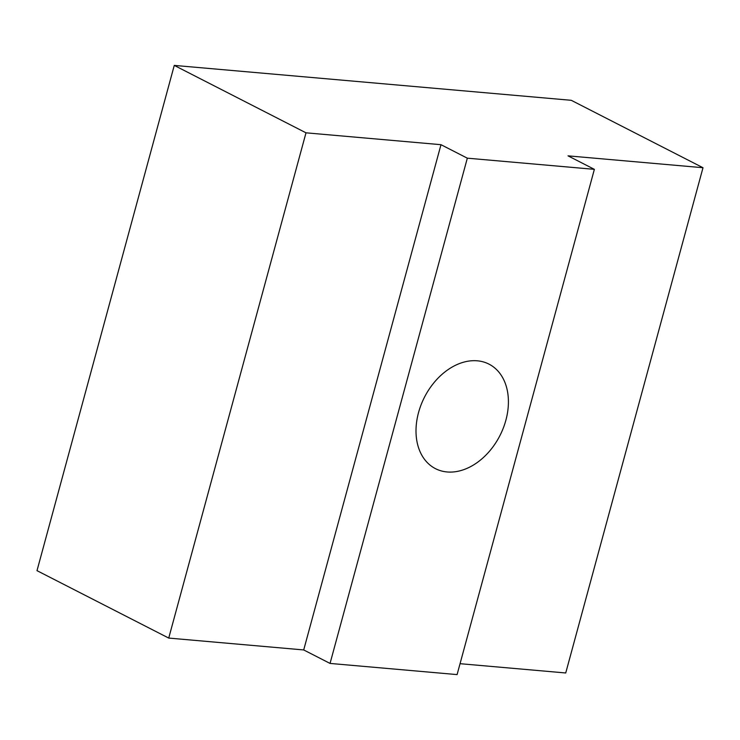 <?xml version="1.0" encoding="UTF-8"?>
<svg xmlns="http://www.w3.org/2000/svg" width="740" height="740" viewBox="0 0 740 740"><rect width="100%" height="100%" fill="white"/><g stroke="black" fill="none" stroke-linecap="round" stroke-linejoin="round"><path stroke-width="1.11" d="M505.882 420.218A58.71 42.328 -62.9 0 1 435.462 468.651A58.71 42.328 -62.9 0 1 418.544 412.541A58.71 42.328 -62.9 0 1 488.955 364.117A58.71 42.328 -62.9 0 1 505.882 420.218M440.985 144.689L303.705 649.942L168.729 638.074L305.999 132.821L440.985 144.689L467.329 158.175L330.049 663.429L457.089 674.593L594.368 169.34L467.329 158.175M594.368 169.34L568.024 155.853L703 167.721L565.73 672.975L460.058 663.688M168.729 638.074L37 570.66L174.27 65.407L571.271 100.307L703 167.721M174.27 65.407L305.999 132.821M330.049 663.429L303.705 649.942"/></g></svg>
